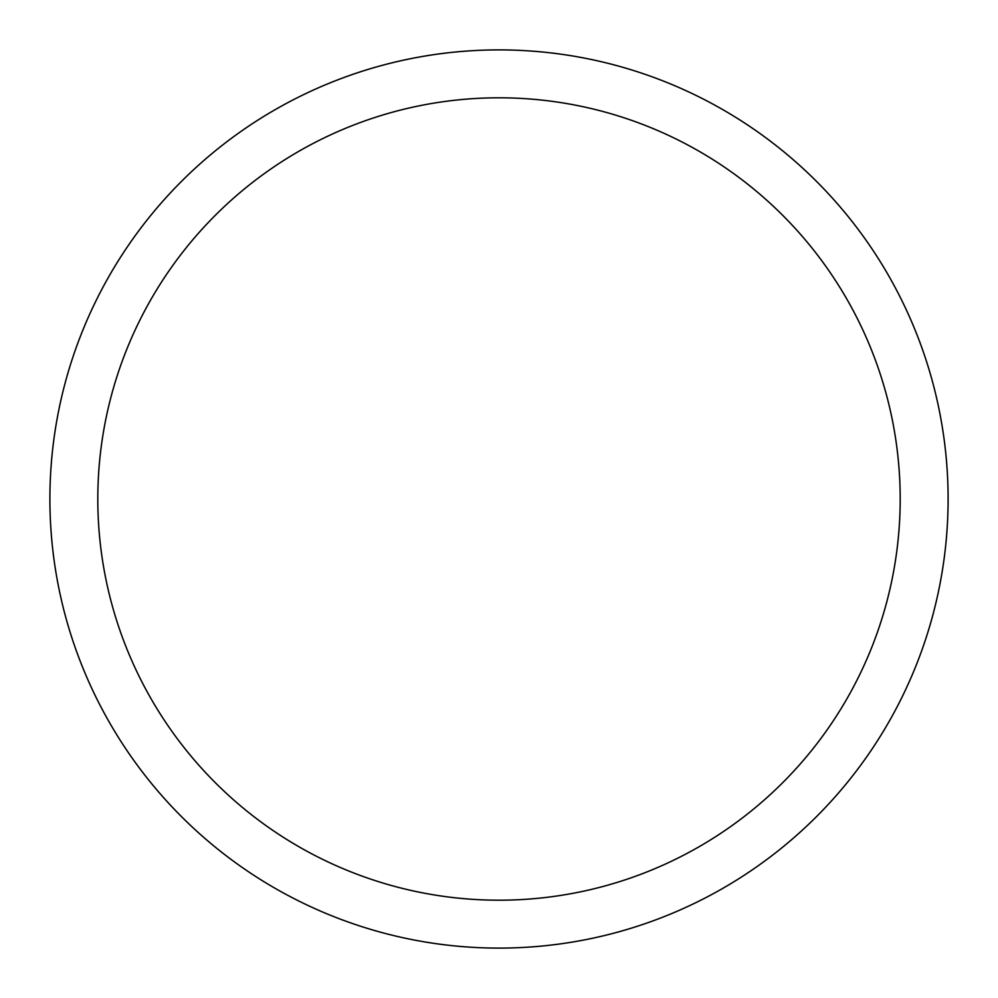 <?xml version="1.0" encoding="UTF-8"?>
<svg xmlns="http://www.w3.org/2000/svg" width="998" height="998" viewBox="0 0 998 998"><rect width="100%" height="100%" fill="white"/><g stroke="black" fill="none" stroke-linecap="round" stroke-linejoin="round"><path stroke-width="1.5" d="M499 948.1A449.1 449.1 0 0 0 948.1 499A449.1 449.1 0 0 0 499 49.9A449.1 449.1 0 0 0 49.9 499A449.1 449.1 0 0 0 499 948.1M499 900.196A401.196 401.196 0 0 0 900.196 499A401.196 401.196 0 0 0 499 97.804A401.196 401.196 0 0 0 97.804 499A401.196 401.196 0 0 0 499 900.196"/></g></svg>
